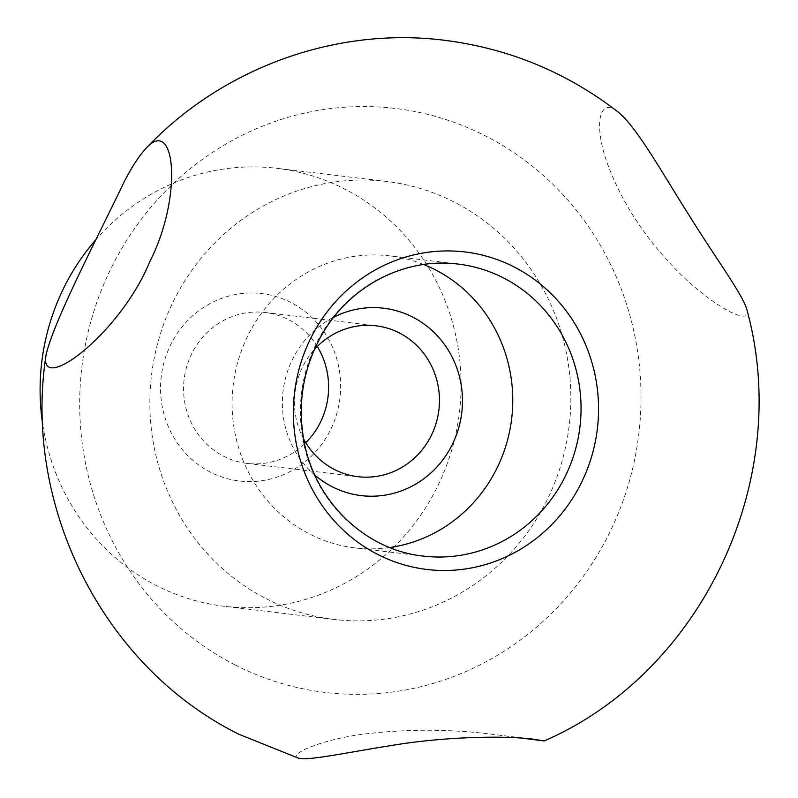 <?xml version="1.0" encoding="UTF-8"?>
<svg xmlns="http://www.w3.org/2000/svg" width="798" height="798" viewBox="0 0 798 798"><rect width="100%" height="100%" fill="white"/><g stroke="black" fill="none" stroke-linecap="round" stroke-linejoin="round"><path stroke-width="0.6" stroke-dasharray="3.99 2.99" d="M423.638 264.497A147.041 140.239 96.8 0 0 389.923 255.909A147.041 140.239 96.8 0 0 233.186 385.215A147.041 140.239 96.8 0 0 354.93 547.897A147.041 140.239 96.8 0 0 389.713 547.518M234.841 664.784A294.083 280.467 96.8 0 0 640.515 379.549A294.083 280.467 96.8 0 0 205.704 157.026A294.083 280.467 96.8 0 0 234.841 664.784M746.768 309.285C753.172 326.931 715.746 309.045 679.218 272.886C646.041 239.6 622.201 203.44 607.707 164.408C593.223 125.216 598.989 95.94 617.971 111.9M298.282 758.1C287.24 754.978 319.569 740.005 361.933 734.35C407.08 728.664 452.456 728.883 498.062 735.008L522.909 738.27M303.609 438.97A75.98 72.468 -83.2 0 1 314.312 349.614M314.841 475.079A94.364 89.994 -83.2 0 1 333.764 317.195M266.223 598.7A220.557 210.353 96.8 0 0 334.103 619.447A220.557 210.353 96.8 0 0 569.213 425.484A220.557 210.353 96.8 0 0 386.601 181.455A220.557 210.353 96.8 0 0 158.902 338.881A220.557 210.353 96.8 0 0 266.223 598.7M42.763 424.666A220.557 210.353 96.8 0 0 156.468 585.542A220.557 210.353 96.8 0 0 224.348 606.29A220.557 210.353 96.8 0 0 459.458 412.337A220.557 210.353 96.8 0 0 276.846 168.308A220.557 210.353 96.8 0 0 95.92 239.619M290.871 302.482A94.364 89.994 96.8 0 0 160.707 394.003A94.364 89.994 96.8 0 0 300.228 465.404A94.364 89.994 96.8 0 0 290.871 302.482M317.285 346.492A75.98 72.468 96.8 0 0 288.517 319.659A75.98 72.468 96.8 0 0 265.136 312.517A75.98 72.468 96.8 0 0 186.692 366.741A75.98 72.468 96.8 0 0 223.659 456.247A75.98 72.468 96.8 0 0 247.041 463.399A75.98 72.468 96.8 0 0 305.744 442.71M354.93 547.897L423.219 556.076A147.041 140.239 -83.2 0 1 301.474 393.394A147.041 140.239 -83.2 0 1 458.212 264.088L389.923 255.909M498.062 735.008L535.119 739.447M386.601 181.455L276.846 168.308M334.103 619.447L224.348 606.29M247.041 463.399L357.893 476.685M265.136 312.517L375.988 325.803"/><path stroke-width="1.2" d="M389.713 547.518A147.041 140.239 96.8 0 0 510.74 425.144A147.041 140.239 96.8 0 0 435.179 269.734A147.041 140.239 96.8 0 0 423.638 264.497M124.478 181.206C97.356 237.934 53.995 320.477 46.094 354.701C37.985 396.027 120.837 333.055 149.775 261.644C182.832 197.345 175.789 115.121 145.894 148.458C139.111 155.879 131.969 166.802 124.478 181.206M145.894 148.448C222.433 67.451 337.315 25.865 446.92 40.608C510.211 49.017 567.228 72.778 617.971 111.9C637.522 127.461 665.362 178.493 691.537 219.111C715.377 257.604 742.409 294.153 746.768 309.285C793.521 477.723 703.427 671.886 544.166 740.953L535.119 739.447C509.274 735.566 446.401 736.095 390.481 745.671C348.397 752.205 307.021 761.242 298.282 758.1L239.011 734.3C103.052 667.058 22.474 506.191 46.094 354.701M522.909 738.27L544.166 740.943M314.312 349.614A75.98 72.468 -83.2 0 1 375.988 325.803A75.98 72.468 -83.2 0 1 438.89 409.863A75.98 72.468 -83.2 0 1 357.893 476.685A75.98 72.468 -83.2 0 1 334.512 469.533A75.98 72.468 -83.2 0 1 303.609 438.97M333.764 317.195A94.364 89.994 -83.2 0 1 462.481 401.783A94.364 89.994 -83.2 0 1 332.158 486.72A94.364 89.994 -83.2 0 1 314.841 475.079M95.92 239.619A220.557 210.353 96.8 0 0 42.763 424.666M305.744 442.71A75.98 72.468 96.8 0 0 317.285 346.492M503.468 277.923A147.041 140.239 -83.2 0 1 575.019 451.139A147.041 140.239 -83.2 0 1 423.219 556.076C364.965 550.051 313.943 500.795 303.669 439.329C297.335 401.623 303.679 366.292 322.701 333.335C350.681 285.086 405.923 257.185 458.212 264.088A147.041 140.239 -83.2 0 1 503.468 277.923M514.191 267.001A159.889 152.488 -83.2 0 1 582.43 480.566A159.889 152.488 -83.2 0 1 377.713 554.42A159.889 152.488 -83.2 0 1 309.464 340.866A159.889 152.488 -83.2 0 1 514.191 267.001"/></g></svg>
